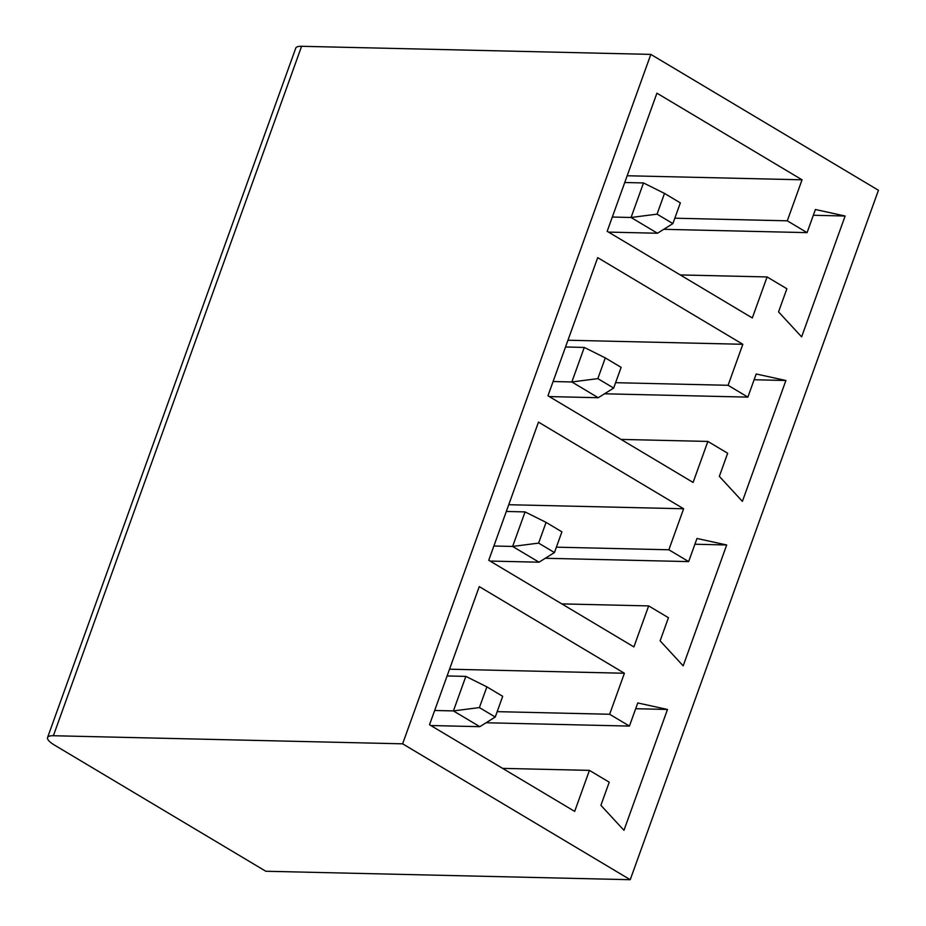 <?xml version="1.0" encoding="UTF-8"?>
<svg xmlns="http://www.w3.org/2000/svg" width="926" height="926" viewBox="0 0 926 926"><rect width="100%" height="100%" fill="white"/><g stroke="black" fill="none" stroke-linecap="round" stroke-linejoin="round"><path stroke-width="1.39" d="M402.625 743.821L53.384 735.73A23.729 6.054 -160.2 0 0 47.562 737.536A23.729 6.054 -160.2 0 0 54.692 745.222L265.82 871.25L630.236 879.7L402.625 743.821L650.828 54.391L878.438 190.27L630.236 879.7M495.236 717.037L502.702 696.317L486.868 686.861L479.402 707.58L495.236 717.037L479.807 726.667L453.416 710.913L465.847 676.385L447.096 675.945M47.562 737.536L295.764 48.106A23.729 6.054 19.8 0 1 301.598 46.3L650.828 54.391M479.402 707.58L453.416 710.913L434.664 710.485M486.868 686.861L465.847 676.385M430.856 725.533L479.807 726.667M440.672 693.805L479.263 586.598L624.402 673.248L609.644 714.259L629.437 726.077L637.759 702.95L667.484 709.455L623.962 830.321L600.905 805.319L609.227 782.192L589.434 770.374L574.676 811.396L429.525 724.745L440.672 693.805M559.096 364.844L597.698 257.648L742.837 344.287L728.079 385.297L747.872 397.115L756.195 373.988L785.908 380.493L742.397 501.371L719.34 476.358L727.662 453.242L707.869 441.424L693.099 482.434L547.96 395.784L559.096 364.844M618.313 200.363L656.916 93.167L802.055 179.806L787.285 220.816L807.078 232.634L815.412 209.507L845.125 216.013L801.615 336.89L778.558 311.877L786.88 288.762L767.087 276.943L752.317 317.954L607.178 231.315L618.313 200.363M499.89 529.325L538.481 422.117L683.62 508.768L668.861 549.778L688.655 561.596L696.977 538.469L726.702 544.974L683.18 665.852L660.122 640.838L668.445 617.711L648.651 605.905L633.893 646.915L488.743 560.265L499.89 529.325M608.498 232.102L657.46 233.236L672.889 223.594L680.344 202.875L664.509 193.43L657.055 214.149L631.069 217.483L612.306 217.043M657.46 233.236L631.069 217.483L643.501 182.943L624.749 182.515M664.509 193.43L643.501 182.943M657.055 214.149L672.889 223.594M549.28 396.583L598.242 397.717L613.672 388.075L621.126 367.356L605.291 357.899L597.837 378.63L571.851 381.963L553.1 381.524M598.242 397.717L571.851 381.963L584.283 347.424L565.531 346.984M605.291 357.899L584.283 347.424M597.837 378.63L613.672 388.075M490.074 561.063L539.025 562.198L554.454 552.556L561.908 531.837L546.074 522.38L538.619 543.111L512.634 546.444L493.882 546.004M539.025 562.198L512.634 546.444L525.065 511.904L506.314 511.465M546.074 522.38L525.065 511.904M538.619 543.111L554.454 552.556M486.081 722.755L629.437 726.077M497.169 711.654L609.644 714.259M449.527 669.197L624.402 673.248M502.598 768.372L589.434 770.374M635.687 708.714L667.484 709.455M813.329 215.272L845.125 216.013M754.123 379.753L785.908 380.493M694.905 544.233L726.702 544.974M604.516 393.793L747.872 397.115M615.605 382.693L728.079 385.297M567.962 340.236L742.837 344.287M621.033 439.41L707.869 441.424M561.816 603.891L648.651 605.905M508.744 504.716L683.62 508.768M556.387 547.173L668.861 549.778M545.298 558.274L688.655 561.596M663.734 229.312L807.078 232.634M674.822 218.212L787.285 220.816M627.18 175.755L802.055 179.806M680.251 274.929L767.087 276.943M53.384 735.73L301.598 46.3"/></g></svg>
